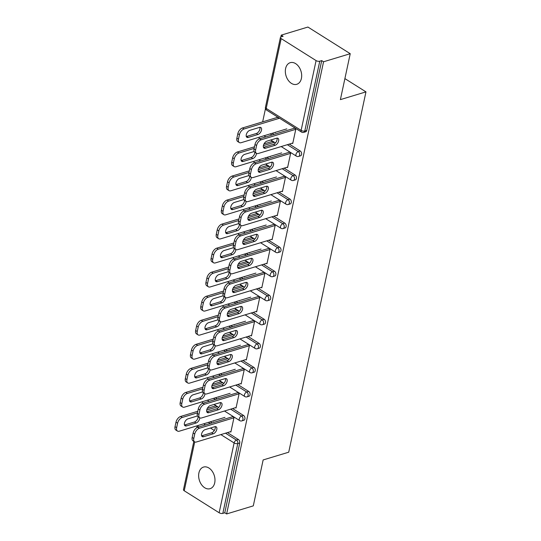<?xml version="1.0" encoding="UTF-8"?>
<svg xmlns="http://www.w3.org/2000/svg" width="541" height="541" viewBox="0 0 541 541"><rect width="100%" height="100%" fill="white"/><g stroke="black" fill="none" stroke-linecap="round" stroke-linejoin="round"><path stroke-width="0.81" d="M285.607 68.511A11.293 7.824 -106.8 0 0 288.177 80.217A11.293 7.824 -106.8 0 0 296.779 84.295A11.293 7.824 -106.8 0 0 301.405 78.459A11.293 7.824 -106.8 0 0 298.835 66.753A11.293 7.824 -106.8 0 0 290.233 62.675A11.293 7.824 -106.8 0 0 285.607 68.511M198.912 472.908A11.293 7.824 -106.8 0 0 201.482 484.614A11.293 7.824 -106.8 0 0 210.084 488.692A11.293 7.824 -106.8 0 0 214.709 482.856A11.293 7.824 -106.8 0 0 212.14 471.15A11.293 7.824 -106.8 0 0 203.538 467.072A11.293 7.824 -106.8 0 0 198.912 472.908M281.246 35.131L283.099 36.294L281.144 36.883A2.644 1.19 12.1 0 0 280.407 37.498A2.644 1.19 12.1 0 0 281.171 38.6L316.086 60.592A2.644 1.19 12.1 0 0 319.765 61.201L321.712 60.612L323.559 61.775L350.237 53.701L307.917 27.05L281.246 35.131L280.84 37.004M265.489 108.613L262.656 121.853M259.369 137.171L258.97 139.03M254.216 161.211L253.817 163.078M249.063 185.259L248.664 187.118M243.91 209.299L243.511 211.159M238.75 233.34L238.351 235.2M233.597 257.381L233.198 259.24M228.444 281.421L228.045 283.281M223.291 305.469L222.892 307.329M218.138 329.51L217.739 331.369M212.985 353.55L212.586 355.41M207.825 377.591L207.426 379.451M202.672 401.632L202.273 403.491M350.237 53.701L340.39 99.625L365.973 91.875L344.894 78.607M365.973 91.875L288.725 452.195L263.142 459.945L253.296 505.869L226.625 513.95L224.772 512.787L239.737 442.971L237.79 443.559L222.824 513.375L224.772 512.787M222.824 513.375A2.644 1.19 -167.9 0 1 219.146 512.76L184.231 490.775A2.644 1.19 -167.9 0 1 183.473 489.666L193.827 441.355M323.559 61.775L226.625 513.95M232.414 416.401L234.016 417.415L230.879 432.056L230.351 431.725M213.695 420.776L213.607 421.175L213.201 420.925M216.63 407.062L216.745 406.534L215.142 405.527L215.027 406.048M272.15 133.302L273.942 134.432M289.293 144.102L300.235 150.993A2.644 1.833 73.2 0 1 301.587 154.469A2.644 1.833 73.2 0 1 300.505 155.835L298.558 156.423A2.644 1.833 73.2 0 0 299.64 155.057A2.644 1.833 -106.8 0 0 298.287 151.581L300.235 150.993M321.712 60.612L306.747 130.428A2.644 1.833 73.2 0 1 305.658 131.794L303.711 132.383A2.644 1.833 73.2 0 0 304.793 131.017L306.747 130.428M210.3 421.804L212.092 422.934M227.443 432.604L238.385 439.495A2.644 1.833 73.2 0 1 239.737 442.971M287.048 167.264L287.575 167.595L290.713 152.954L289.11 151.94M270.385 156.315L270.304 156.714L269.898 156.464M273.327 142.601L273.442 142.073L271.839 141.066L271.724 141.593M261.837 181.384L263.629 182.513M278.987 192.183L289.929 199.074A2.644 1.833 73.2 0 1 291.281 202.55A2.644 1.833 73.2 0 1 290.199 203.923L288.252 204.512A2.644 1.833 73.2 0 0 289.334 203.139A2.644 1.833 -106.8 0 0 287.981 199.663L289.929 199.074M276.742 215.345L277.262 215.676L280.407 201.036L278.798 200.028M260.079 204.397L259.991 204.802L259.592 204.545M263.021 190.682L263.136 190.161L261.526 189.147L261.418 189.675M251.531 229.472L253.323 230.601M268.681 240.272L279.616 247.156A2.644 1.833 73.2 0 1 280.975 250.639A2.644 1.833 73.2 0 1 279.893 252.005L277.939 252.593A2.644 1.833 73.2 0 0 279.028 251.227A2.644 1.833 -106.8 0 0 277.668 247.751L279.616 247.156M266.429 263.433L266.956 263.765L270.094 249.124L268.492 248.109M249.773 252.485L249.685 252.884L249.286 252.633M252.715 238.77L252.823 238.243L251.22 237.235L251.105 237.756M241.225 277.553L243.017 278.683M258.368 288.353L269.31 295.244A2.644 1.833 73.2 0 1 270.662 298.72A2.644 1.833 73.2 0 1 269.58 300.086L267.633 300.681A2.644 1.833 73.2 0 0 268.715 299.308A2.644 1.833 -106.8 0 0 267.362 295.832L269.31 295.244M256.123 311.515L256.65 311.846L259.788 297.205L258.185 296.197M239.46 300.566L239.379 300.965L238.973 300.715M242.402 286.852L242.517 286.324L240.914 285.317L240.799 285.844M230.912 325.635L232.704 326.764M248.062 336.434L259.004 343.325A2.644 1.833 73.2 0 1 260.356 346.801A2.644 1.833 73.2 0 1 259.274 348.174L257.327 348.762A2.644 1.833 73.2 0 0 258.409 347.396A2.644 1.833 -106.8 0 0 257.056 343.914L259.004 343.325M245.817 359.596L246.344 359.927L249.482 345.286L247.873 344.279M229.154 348.654L229.066 349.053L228.667 348.796M232.096 334.933L232.211 334.412L230.601 333.398L230.493 333.925M220.606 373.723L222.398 374.852M237.756 384.523L248.691 391.407A2.644 1.833 73.2 0 1 250.05 394.889A2.644 1.833 73.2 0 1 248.968 396.255L247.014 396.844A2.644 1.833 73.2 0 0 248.103 395.478A2.644 1.833 -106.8 0 0 246.743 392.002L248.691 391.407M235.511 407.684L236.032 408.015L239.169 393.375L237.567 392.36M218.848 396.736L218.76 397.135L218.361 396.884M221.79 383.021L221.898 382.494L220.295 381.486L220.18 382.007M215.453 397.763L217.245 398.893M232.603 408.563L243.538 415.454A2.644 1.833 73.2 0 1 244.897 418.93A2.644 1.833 73.2 0 1 243.808 420.296L241.861 420.884A2.644 1.833 73.2 0 0 242.943 419.518A2.644 1.833 -106.8 0 0 241.59 416.043L243.538 415.454M224.001 372.695L223.913 373.094L223.514 372.844M226.943 358.974L227.051 358.453L225.448 357.445L225.34 357.966M240.664 383.643L241.185 383.968L244.322 369.327L242.72 368.32M225.759 349.682L227.551 350.811M242.909 360.482L253.851 367.366A2.644 1.833 73.2 0 1 255.203 370.842A2.644 1.833 73.2 0 1 254.121 372.215L252.174 372.803A2.644 1.833 73.2 0 0 253.256 371.437A2.644 1.833 -106.8 0 0 251.896 367.961L253.851 367.366M234.307 324.607L234.226 325.013L233.82 324.756M237.249 310.892L237.364 310.372L235.761 309.357L235.646 309.885M250.97 335.555L251.497 335.887L254.635 321.246L253.032 320.238M236.065 301.594L237.857 302.723M253.215 312.394L264.157 319.285A2.644 1.833 73.2 0 1 265.509 322.761A2.644 1.833 73.2 0 1 264.427 324.127L262.48 324.722A2.644 1.833 73.2 0 0 263.562 323.349A2.644 1.833 -106.8 0 0 262.209 319.873L264.157 319.285M244.62 276.525L244.532 276.924L244.126 276.674M247.555 262.811L247.67 262.284L246.067 261.276L245.952 261.797M261.276 287.474L261.803 287.805L264.941 273.164L263.339 272.15M246.378 253.513L248.17 254.642M263.528 264.312L274.463 271.203A2.644 1.833 73.2 0 1 275.822 274.679A2.644 1.833 73.2 0 1 274.733 276.045L272.786 276.634A2.644 1.833 73.2 0 0 273.868 275.268A2.644 1.833 -106.8 0 0 272.515 271.792L274.463 271.203M254.926 228.444L254.838 228.843L254.439 228.593M257.868 214.723L257.976 214.202L256.373 213.195L256.265 213.715M271.589 239.386L272.109 239.717L275.247 225.076L273.645 224.069M256.684 205.431L258.476 206.554M273.834 216.224L284.776 223.115A2.644 1.833 73.2 0 1 286.128 226.591A2.644 1.833 73.2 0 1 285.046 227.964L283.099 228.552A2.644 1.833 73.2 0 0 284.181 227.186A2.644 1.833 -106.8 0 0 282.821 223.704L284.776 223.115M265.232 180.356L265.151 180.762L264.745 180.505M268.174 166.642L268.289 166.121L266.686 165.106L266.571 165.634M281.895 191.304L282.422 191.636L285.56 176.995L283.957 175.987M266.99 157.343L268.782 158.472M284.14 168.143L295.082 175.034A2.644 1.833 73.2 0 1 296.434 178.51A2.644 1.833 73.2 0 1 295.352 179.876L293.405 180.471A2.644 1.833 73.2 0 0 294.487 179.098A2.644 1.833 -106.8 0 0 293.134 175.622L295.082 175.034M275.545 132.274L275.457 132.673L275.051 132.423M278.48 118.56L278.595 118.033L276.992 117.025L276.877 117.546M292.201 143.223L292.728 143.554L295.866 128.914L294.263 127.899M215.162 426.633A4.058 2.286 -57.8 0 1 214.479 430.217A4.058 2.286 -57.8 0 1 211.632 432.8L202.009 435.715A4.058 2.286 -57.8 0 1 201.604 435.803M192.177 437.466L193.779 438.474A5.295 2.982 122.2 0 0 194.618 441.848L193.009 440.841A5.295 2.982 -57.8 0 1 192.177 437.466L193.137 432.996A5.295 2.982 -57.8 0 1 197.783 427.268L199.386 428.276L233.928 417.814M232.326 416.807L197.783 427.268M230.993 431.529L196.444 441.99A5.295 2.982 122.2 0 1 194.618 441.848M193.779 438.474L194.74 434.01L193.137 432.996M205.134 429.635L214.757 426.721A4.058 2.286 -57.8 0 1 216.157 426.829A4.058 2.286 -57.8 0 1 216.461 430.46A4.058 2.286 -57.8 0 1 213.235 433.808L203.612 436.722A4.058 2.286 -57.8 0 1 202.206 436.614A4.058 2.286 -57.8 0 1 201.901 432.989A4.058 2.286 -57.8 0 1 205.134 429.635M199.386 428.276A5.295 2.982 122.2 0 0 194.74 434.01M197.465 415.961L187.984 418.835A4.058 2.286 122.2 0 0 184.751 422.19A4.058 2.286 122.2 0 0 185.063 425.814A4.058 2.286 122.2 0 0 186.462 425.923L196.085 423.008A4.058 2.286 122.2 0 0 199.744 417.794M217.685 406.744L206.709 410.064M197.451 412.871L182.236 417.476A5.295 2.982 122.2 0 0 177.59 423.211L176.636 427.674A5.295 2.982 122.2 0 0 177.468 431.049A5.295 2.982 122.2 0 0 179.294 431.197L224.975 417.361M215.67 405.858L207.318 408.387M197.796 411.268L180.633 416.469L182.236 417.476M177.59 423.211L175.987 422.196L175.027 426.666L176.636 427.674M184.454 425.003A4.058 2.286 122.2 0 0 184.86 424.915L194.483 422A4.058 2.286 122.2 0 0 198.141 416.786M175.987 422.196A5.295 2.982 -57.8 0 1 180.633 416.469M177.468 431.049L175.866 430.041A5.295 2.982 -57.8 0 1 175.027 426.666M220.315 402.592A4.058 2.286 -57.8 0 1 219.632 406.176A4.058 2.286 -57.8 0 1 216.785 408.759L207.162 411.674A4.058 2.286 -57.8 0 1 206.757 411.762M197.33 413.425L198.939 414.433A5.295 2.982 122.2 0 0 199.771 417.808L198.168 416.8A5.295 2.982 -57.8 0 1 197.33 413.425L198.29 408.955A5.295 2.982 -57.8 0 1 202.936 403.228L204.539 404.235L239.088 393.774M237.479 392.766L202.936 403.228M236.147 407.488L201.597 417.95A5.295 2.982 122.2 0 1 199.771 417.808M198.939 414.433L199.893 409.963L198.29 408.955M210.287 405.594L219.91 402.68A4.058 2.286 -57.8 0 1 221.31 402.788A4.058 2.286 -57.8 0 1 221.621 406.419A4.058 2.286 -57.8 0 1 218.388 409.767L208.765 412.682A4.058 2.286 -57.8 0 1 207.365 412.573A4.058 2.286 -57.8 0 1 207.054 408.942A4.058 2.286 -57.8 0 1 210.287 405.594M204.539 404.235A5.295 2.982 122.2 0 0 199.893 409.963M225.469 378.551A4.058 2.286 -57.8 0 1 224.792 382.135A4.058 2.286 -57.8 0 1 221.938 384.719L212.315 387.633A4.058 2.286 -57.8 0 1 211.91 387.714M202.49 389.385L204.092 390.392A5.295 2.982 122.2 0 0 204.924 393.767L203.321 392.759A5.295 2.982 -57.8 0 1 202.49 389.385L203.443 384.915A5.295 2.982 -57.8 0 1 208.089 379.18L209.692 380.195L244.241 369.733M242.639 368.719L208.089 379.18M241.3 383.447L206.757 393.909A5.295 2.982 122.2 0 1 204.924 393.767M204.092 390.392L205.046 385.922L203.443 384.915M215.44 381.554L225.063 378.639A4.058 2.286 -57.8 0 1 226.463 378.747A4.058 2.286 -57.8 0 1 226.774 382.372A4.058 2.286 -57.8 0 1 223.541 385.726L213.918 388.641A4.058 2.286 -57.8 0 1 212.518 388.533A4.058 2.286 -57.8 0 1 212.207 384.901A4.058 2.286 -57.8 0 1 215.44 381.554M209.692 380.195A5.295 2.982 122.2 0 0 205.046 385.922M230.622 354.511A4.058 2.286 -57.8 0 1 229.945 358.088A4.058 2.286 -57.8 0 1 227.092 360.678L217.468 363.586A4.058 2.286 -57.8 0 1 217.063 363.674M207.643 365.344L209.245 366.352A5.295 2.982 122.2 0 0 210.077 369.726L208.474 368.712A5.295 2.982 -57.8 0 1 207.643 365.344L208.596 360.874A5.295 2.982 -57.8 0 1 213.242 355.139L214.851 356.154L249.394 345.692M247.792 344.678L213.242 355.139M246.453 359.407L211.91 369.868A5.295 2.982 122.2 0 1 210.077 369.726M209.245 366.352L210.206 361.882L208.596 360.874M220.593 357.513L230.216 354.598A4.058 2.286 -57.8 0 1 231.622 354.707A4.058 2.286 -57.8 0 1 231.927 358.331A4.058 2.286 -57.8 0 1 228.694 361.686L219.071 364.6A4.058 2.286 -57.8 0 1 217.671 364.492A4.058 2.286 -57.8 0 1 217.36 360.861A4.058 2.286 -57.8 0 1 220.593 357.513M214.851 356.154A5.295 2.982 122.2 0 0 210.206 361.882M235.775 330.47A4.058 2.286 -57.8 0 1 235.098 334.047A4.058 2.286 -57.8 0 1 232.245 336.63L222.621 339.545A4.058 2.286 -57.8 0 1 222.216 339.633M212.796 341.297L214.398 342.311A5.295 2.982 122.2 0 0 215.23 345.685L213.627 344.671A5.295 2.982 -57.8 0 1 212.796 341.297L213.756 336.827A5.295 2.982 -57.8 0 1 218.402 331.099L220.004 332.106L254.547 321.645M252.945 320.637L218.402 331.099M251.606 335.366L217.063 345.827A5.295 2.982 122.2 0 1 215.23 345.685M214.398 342.311L215.359 337.841L213.756 336.827M225.746 333.466L235.369 330.551A4.058 2.286 -57.8 0 1 236.775 330.666A4.058 2.286 -57.8 0 1 237.08 334.291A4.058 2.286 -57.8 0 1 233.847 337.645L224.231 340.56A4.058 2.286 -57.8 0 1 222.824 340.445A4.058 2.286 -57.8 0 1 222.52 336.82A4.058 2.286 -57.8 0 1 225.746 333.466M220.004 332.106A5.295 2.982 122.2 0 0 215.359 337.841M240.934 306.422A4.058 2.286 -57.8 0 1 240.251 310.007A4.058 2.286 -57.8 0 1 237.398 312.59L227.781 315.504A4.058 2.286 -57.8 0 1 227.369 315.592M217.949 317.256L219.551 318.27A5.295 2.982 122.2 0 0 220.383 321.638L218.78 320.63A5.295 2.982 -57.8 0 1 217.949 317.256L218.909 312.786A5.295 2.982 -57.8 0 1 223.555 307.058L225.157 308.066L259.7 297.604M258.098 296.596L223.555 307.058M256.759 311.318L222.216 321.787A5.295 2.982 122.2 0 1 220.383 321.638M219.551 318.27L220.512 313.8L218.909 312.786M230.899 309.425L240.522 306.51A4.058 2.286 -57.8 0 1 241.928 306.619A4.058 2.286 -57.8 0 1 242.233 310.25A4.058 2.286 -57.8 0 1 239.007 313.604L229.384 316.512A4.058 2.286 -57.8 0 1 227.977 316.404A4.058 2.286 -57.8 0 1 227.673 312.779A4.058 2.286 -57.8 0 1 230.899 309.425M225.157 308.066A5.295 2.982 122.2 0 0 220.512 313.8M202.618 391.921L193.137 394.795A4.058 2.286 122.2 0 0 189.905 398.149A4.058 2.286 122.2 0 0 190.216 401.774A4.058 2.286 122.2 0 0 191.615 401.882L201.238 398.967A4.058 2.286 122.2 0 0 204.904 393.753M222.845 382.697L211.862 386.024M202.605 388.83L187.389 393.435A5.295 2.982 122.2 0 0 182.743 399.163L181.79 403.633A5.295 2.982 122.2 0 0 182.621 407.008A5.295 2.982 122.2 0 0 184.454 407.15L230.128 393.321M220.823 381.818L212.471 384.347M202.949 387.228L185.786 392.428L187.389 393.435M182.743 399.163L181.14 398.156L180.187 402.626L181.79 403.633M189.607 400.962A4.058 2.286 122.2 0 0 190.013 400.874L199.636 397.96A4.058 2.286 122.2 0 0 203.294 392.739M181.14 398.156A5.295 2.982 -57.8 0 1 185.786 392.428M182.621 407.008L181.019 406A5.295 2.982 -57.8 0 1 180.187 402.626M207.771 367.88L198.29 370.754A4.058 2.286 122.2 0 0 195.058 374.102A4.058 2.286 122.2 0 0 195.369 377.733A4.058 2.286 122.2 0 0 196.768 377.841L206.392 374.927A4.058 2.286 122.2 0 0 210.057 369.713M227.998 358.656L217.015 361.983M207.758 364.783L192.549 369.395A5.295 2.982 122.2 0 0 187.903 375.123L186.943 379.593A5.295 2.982 122.2 0 0 187.774 382.967A5.295 2.982 122.2 0 0 189.607 383.109L235.281 369.28M225.976 357.777L217.631 360.299M208.102 363.187L190.939 368.387L192.549 369.395M187.903 375.123L186.293 374.115L185.34 378.585L186.943 379.593M194.76 376.921A4.058 2.286 122.2 0 0 195.166 376.834L204.789 373.919A4.058 2.286 122.2 0 0 208.454 368.698M186.293 374.115A5.295 2.982 -57.8 0 1 190.939 368.387M187.774 382.967L186.172 381.96A5.295 2.982 -57.8 0 1 185.34 378.585M212.924 343.839L203.443 346.713A4.058 2.286 122.2 0 0 200.217 350.061A4.058 2.286 122.2 0 0 200.522 353.692A4.058 2.286 122.2 0 0 201.928 353.8L211.545 350.886A4.058 2.286 122.2 0 0 215.21 345.665M233.151 334.615L222.168 337.942M212.917 340.742L197.702 345.354A5.295 2.982 122.2 0 0 193.056 351.082L192.096 355.552A5.295 2.982 122.2 0 0 192.927 358.926A5.295 2.982 122.2 0 0 194.76 359.068L240.434 345.232M231.129 333.729L222.784 336.259M213.255 339.146L196.099 344.34L197.702 345.354M193.056 351.082L191.453 350.074L190.493 354.544L192.096 355.552M199.913 352.874A4.058 2.286 122.2 0 0 200.319 352.793L209.942 349.878A4.058 2.286 122.2 0 0 213.607 344.658M191.453 350.074A5.295 2.982 -57.8 0 1 196.099 344.34M192.927 358.926L191.325 357.912A5.295 2.982 -57.8 0 1 190.493 354.544M218.077 319.799L208.596 322.666A4.058 2.286 122.2 0 0 205.37 326.02A4.058 2.286 122.2 0 0 205.675 329.645A4.058 2.286 122.2 0 0 207.081 329.76L216.704 326.845A4.058 2.286 122.2 0 0 220.363 321.625M238.304 310.575L227.321 313.902M218.07 316.701L202.855 321.313A5.295 2.982 122.2 0 0 198.209 327.041L197.249 331.511A5.295 2.982 122.2 0 0 198.08 334.886A5.295 2.982 122.2 0 0 199.913 335.028L245.587 321.192M236.282 309.689L227.937 312.218M218.408 315.105L201.252 320.299L202.855 321.313M198.209 327.041L196.606 326.034L195.646 330.497L197.249 331.511M205.066 328.833A4.058 2.286 122.2 0 0 205.479 328.745L215.095 325.831A4.058 2.286 122.2 0 0 218.76 320.617M196.606 326.034A5.295 2.982 -57.8 0 1 201.252 320.299M198.08 334.886L196.478 333.871A5.295 2.982 -57.8 0 1 195.646 330.497M223.237 295.758L213.756 298.625A4.058 2.286 122.2 0 0 210.523 301.979A4.058 2.286 122.2 0 0 210.828 305.604A4.058 2.286 122.2 0 0 212.234 305.719L221.857 302.804A4.058 2.286 122.2 0 0 225.516 297.584A5.295 2.982 122.2 0 0 227.369 297.739L261.918 287.278M243.457 286.534L232.481 289.854M223.223 292.661L208.008 297.266A5.295 2.982 122.2 0 0 203.362 303.001L202.402 307.471A5.295 2.982 122.2 0 0 203.24 310.838A5.295 2.982 122.2 0 0 205.066 310.987L250.747 297.151M241.435 285.648L233.09 288.177M223.568 291.058L206.405 296.258L208.008 297.266M203.362 303.001L201.759 301.986L200.799 306.456L202.402 307.471M210.226 304.793A4.058 2.286 122.2 0 0 210.632 304.705L220.255 301.79A4.058 2.286 122.2 0 0 223.913 296.576M201.759 301.986A5.295 2.982 -57.8 0 1 206.405 296.258M203.24 310.838L201.631 309.831A5.295 2.982 -57.8 0 1 200.799 306.456M246.087 282.382A4.058 2.286 -57.8 0 1 245.404 285.966A4.058 2.286 -57.8 0 1 242.557 288.549L232.934 291.464A4.058 2.286 -57.8 0 1 232.529 291.552M223.102 293.215L224.704 294.223A5.295 2.982 122.2 0 0 225.543 297.597L223.933 296.59A5.295 2.982 -57.8 0 1 223.102 293.215L224.062 288.745A5.295 2.982 -57.8 0 1 228.708 283.017L230.31 284.025L264.853 273.563M263.251 272.556L228.708 283.017M224.704 294.223L225.665 289.753L224.062 288.745M236.059 285.384L245.682 282.47A4.058 2.286 -57.8 0 1 247.081 282.578A4.058 2.286 -57.8 0 1 247.386 286.209A4.058 2.286 -57.8 0 1 244.16 289.557L234.537 292.471A4.058 2.286 -57.8 0 1 233.13 292.363A4.058 2.286 -57.8 0 1 232.826 288.738A4.058 2.286 -57.8 0 1 236.059 285.384M230.31 284.025A5.295 2.982 122.2 0 0 225.665 289.753M228.39 271.71L218.909 274.585A4.058 2.286 122.2 0 0 215.676 277.939A4.058 2.286 122.2 0 0 215.987 281.563A4.058 2.286 122.2 0 0 217.387 281.672L227.01 278.757A4.058 2.286 122.2 0 0 230.669 273.543M248.61 262.493L237.634 265.814M228.376 268.62L213.161 273.225A5.295 2.982 122.2 0 0 208.515 278.96L207.561 283.423A5.295 2.982 122.2 0 0 208.393 286.798A5.295 2.982 122.2 0 0 210.219 286.94L255.9 273.11M246.595 261.607L238.243 264.136M228.721 267.017L211.558 272.218L213.161 273.225M208.515 278.96L206.912 277.946L205.952 282.416L207.561 283.423M215.379 280.752A4.058 2.286 122.2 0 0 215.785 280.664L225.408 277.749A4.058 2.286 122.2 0 0 229.066 272.536M206.912 277.946A5.295 2.982 -57.8 0 1 211.558 272.218M208.393 286.798L206.79 285.79A5.295 2.982 -57.8 0 1 205.952 282.416M251.24 258.341A4.058 2.286 -57.8 0 1 250.557 261.925A4.058 2.286 -57.8 0 1 247.71 264.508L238.087 267.423A4.058 2.286 -57.8 0 1 237.682 267.511M228.255 269.175L229.864 270.182A5.295 2.982 122.2 0 0 230.696 273.557L229.093 272.549A5.295 2.982 -57.8 0 1 228.255 269.175L229.215 264.705A5.295 2.982 -57.8 0 1 233.861 258.977L235.463 259.984L270.013 249.523M268.404 248.508L233.861 258.977M267.071 263.237L232.522 273.699A5.295 2.982 122.2 0 1 230.696 273.557M229.864 270.182L230.818 265.712L229.215 264.705M241.212 261.344L250.835 258.429A4.058 2.286 -57.8 0 1 252.234 258.537A4.058 2.286 -57.8 0 1 252.546 262.169A4.058 2.286 -57.8 0 1 249.313 265.516L239.69 268.431A4.058 2.286 -57.8 0 1 238.29 268.322A4.058 2.286 -57.8 0 1 237.979 264.691A4.058 2.286 -57.8 0 1 241.212 261.344M235.463 259.984A5.295 2.982 122.2 0 0 230.818 265.712M233.543 247.67L224.062 250.544A4.058 2.286 122.2 0 0 220.829 253.891A4.058 2.286 122.2 0 0 221.141 257.523A4.058 2.286 122.2 0 0 222.54 257.631L232.163 254.716A4.058 2.286 122.2 0 0 235.829 249.502A5.295 2.982 122.2 0 0 237.682 249.658L272.224 239.196M253.77 238.446L242.787 241.773M233.529 244.579L218.314 249.185A5.295 2.982 122.2 0 0 213.668 254.912L212.714 259.382A5.295 2.982 122.2 0 0 213.546 262.757A5.295 2.982 122.2 0 0 215.379 262.899L261.053 249.07M251.748 237.567L243.396 240.089M233.874 242.977L216.711 248.177L218.314 249.185M213.668 254.912L212.065 253.905L211.112 258.375L212.714 259.382M220.532 256.711A4.058 2.286 122.2 0 0 220.938 256.623L230.561 253.709A4.058 2.286 122.2 0 0 234.219 248.488M212.065 253.905A5.295 2.982 -57.8 0 1 216.711 248.177M213.546 262.757L211.944 261.749A5.295 2.982 -57.8 0 1 211.112 258.375M256.393 234.3A4.058 2.286 -57.8 0 1 255.717 237.878A4.058 2.286 -57.8 0 1 252.863 240.468L243.24 243.382A4.058 2.286 -57.8 0 1 242.835 243.464M233.414 245.134L235.017 246.141A5.295 2.982 122.2 0 0 235.849 249.516L234.246 248.508A5.295 2.982 -57.8 0 1 233.414 245.134L234.368 240.664A5.295 2.982 -57.8 0 1 239.014 234.929L240.617 235.944L275.166 225.482M273.563 224.468L239.014 234.929M235.017 246.141L235.971 241.671L234.368 240.664M246.365 237.303L255.988 234.388A4.058 2.286 -57.8 0 1 257.388 234.496A4.058 2.286 -57.8 0 1 257.699 238.121A4.058 2.286 -57.8 0 1 254.466 241.475L244.843 244.39A4.058 2.286 -57.8 0 1 243.443 244.282A4.058 2.286 -57.8 0 1 243.132 240.65A4.058 2.286 -57.8 0 1 246.365 237.303M240.617 235.944A5.295 2.982 122.2 0 0 235.971 241.671M238.696 223.629L229.215 226.503A4.058 2.286 122.2 0 0 225.982 229.851A4.058 2.286 122.2 0 0 226.294 233.482A4.058 2.286 122.2 0 0 227.693 233.59L237.316 230.676A4.058 2.286 122.2 0 0 240.982 225.462M258.923 214.405L247.94 217.732M238.682 220.532L223.474 225.144A5.295 2.982 122.2 0 0 218.828 230.872L217.867 235.342A5.295 2.982 122.2 0 0 218.699 238.716A5.295 2.982 122.2 0 0 220.532 238.858L266.206 225.022M256.901 213.519L248.556 216.048M239.027 218.936L221.864 224.13L223.474 225.144M218.828 230.872L217.218 229.864L216.265 234.334L217.867 235.342M225.685 232.664A4.058 2.286 122.2 0 0 226.091 232.583L235.714 229.668A4.058 2.286 122.2 0 0 239.379 224.447A5.295 2.982 -57.8 0 1 238.567 221.086L239.521 216.623A5.295 2.982 -57.8 0 1 244.167 210.889L245.776 211.903L280.319 201.435M217.218 229.864A5.295 2.982 -57.8 0 1 221.864 224.13M218.699 238.716L217.097 237.709A5.295 2.982 -57.8 0 1 216.265 234.334M261.546 210.26A4.058 2.286 -57.8 0 1 260.87 213.837A4.058 2.286 -57.8 0 1 258.016 216.42L248.393 219.335A4.058 2.286 -57.8 0 1 247.988 219.423M278.716 200.427L244.167 210.889M277.377 215.156L242.835 225.617A5.295 2.982 122.2 0 1 241.002 225.475A5.295 2.982 122.2 0 1 240.17 222.101L241.13 217.631L239.521 216.623M251.518 213.255L261.141 210.341A4.058 2.286 -57.8 0 1 262.547 210.456A4.058 2.286 -57.8 0 1 262.852 214.08A4.058 2.286 -57.8 0 1 259.619 217.435L249.996 220.349A4.058 2.286 -57.8 0 1 248.596 220.241A4.058 2.286 -57.8 0 1 248.285 216.61A4.058 2.286 -57.8 0 1 251.518 213.255M245.776 211.903A5.295 2.982 122.2 0 0 241.13 217.631M243.849 199.588L234.368 202.456A4.058 2.286 122.2 0 0 231.142 205.81A4.058 2.286 122.2 0 0 231.447 209.441A4.058 2.286 122.2 0 0 232.853 209.55L242.469 206.635A4.058 2.286 122.2 0 0 246.135 201.414M264.076 190.364L253.093 193.692M243.842 196.491L228.627 201.103A5.295 2.982 122.2 0 0 223.981 206.831L223.02 211.301A5.295 2.982 122.2 0 0 223.852 214.676A5.295 2.982 122.2 0 0 225.685 214.818L271.359 200.982M262.054 189.478L253.709 192.008M244.18 194.895L227.024 200.089L228.627 201.103M223.981 206.831L222.378 205.823L221.418 210.293L223.02 211.301M230.838 208.623A4.058 2.286 122.2 0 0 231.244 208.535L240.867 205.627A4.058 2.286 122.2 0 0 244.532 200.407M222.378 205.823A5.295 2.982 -57.8 0 1 227.024 200.089M223.852 214.676L222.25 213.661A5.295 2.982 -57.8 0 1 221.418 210.293M266.699 186.219A4.058 2.286 -57.8 0 1 266.023 189.796A4.058 2.286 -57.8 0 1 263.169 192.38L253.546 195.294A4.058 2.286 -57.8 0 1 253.141 195.382M243.72 197.046L245.323 198.06A5.295 2.982 122.2 0 0 246.155 201.435L244.552 200.42A5.295 2.982 -57.8 0 1 243.72 197.046L244.681 192.576A5.295 2.982 -57.8 0 1 249.327 186.848L250.929 187.855L285.472 177.394M283.869 176.386L249.327 186.848M282.53 191.115L247.988 201.577A5.295 2.982 122.2 0 1 246.155 201.435M245.323 198.06L246.283 193.59L244.681 192.576M256.671 189.215L266.294 186.3A4.058 2.286 -57.8 0 1 267.7 186.415A4.058 2.286 -57.8 0 1 268.005 190.04A4.058 2.286 -57.8 0 1 264.772 193.394L255.156 196.309A4.058 2.286 -57.8 0 1 253.749 196.194A4.058 2.286 -57.8 0 1 253.445 192.569A4.058 2.286 -57.8 0 1 256.671 189.215M250.929 187.855A5.295 2.982 122.2 0 0 246.283 193.59M249.002 175.548L239.521 178.415A4.058 2.286 122.2 0 0 236.295 181.769A4.058 2.286 122.2 0 0 236.6 185.394A4.058 2.286 122.2 0 0 238.006 185.509L247.629 182.594A4.058 2.286 122.2 0 0 251.288 177.374A5.295 2.982 122.2 0 0 253.141 177.529L287.684 167.068M269.229 166.324L258.246 169.651M248.995 172.451L233.78 177.056A5.295 2.982 122.2 0 0 229.134 182.79L228.174 187.26A5.295 2.982 122.2 0 0 229.005 190.635A5.295 2.982 122.2 0 0 230.838 190.777L276.512 176.941M267.207 165.438L258.862 167.967M249.333 170.855L232.177 176.048L233.78 177.056M229.134 182.79L227.531 181.776L226.571 186.246L228.174 187.26M235.991 184.582A4.058 2.286 122.2 0 0 236.403 184.495L246.02 181.58A4.058 2.286 122.2 0 0 249.685 176.366M227.531 181.776A5.295 2.982 -57.8 0 1 232.177 176.048M229.005 190.635L227.403 189.62A5.295 2.982 -57.8 0 1 226.571 186.246M271.859 162.172A4.058 2.286 -57.8 0 1 271.176 165.756A4.058 2.286 -57.8 0 1 268.322 168.339L258.706 171.254A4.058 2.286 -57.8 0 1 258.294 171.341M248.874 173.005L250.476 174.013A5.295 2.982 122.2 0 0 251.308 177.387L249.705 176.38A5.295 2.982 -57.8 0 1 248.874 173.005L249.834 168.535A5.295 2.982 -57.8 0 1 254.48 162.807L256.082 163.815L290.625 153.353M289.022 152.346L254.48 162.807M250.476 174.013L251.437 169.549L249.834 168.535M261.824 165.174L271.447 162.259A4.058 2.286 -57.8 0 1 272.853 162.368A4.058 2.286 -57.8 0 1 273.158 165.999A4.058 2.286 -57.8 0 1 269.932 169.347L260.309 172.261A4.058 2.286 -57.8 0 1 258.902 172.153A4.058 2.286 -57.8 0 1 258.598 168.528A4.058 2.286 -57.8 0 1 261.824 165.174M256.082 163.815A5.295 2.982 122.2 0 0 251.437 169.549M254.162 151.507L244.681 154.374A4.058 2.286 122.2 0 0 241.448 157.729A4.058 2.286 122.2 0 0 241.753 161.353A4.058 2.286 122.2 0 0 243.159 161.461L252.782 158.554A4.058 2.286 122.2 0 0 256.441 153.333M274.382 142.283L263.406 145.603M254.148 148.41L238.933 153.015A5.295 2.982 122.2 0 0 234.287 158.75L233.327 163.22A5.295 2.982 122.2 0 0 234.165 166.587A5.295 2.982 122.2 0 0 235.991 166.736L281.672 152.9M272.36 141.397L264.015 143.926M254.493 146.807L237.33 152.007L238.933 153.015M234.287 158.75L232.684 157.735L231.724 162.205L233.327 163.22M241.151 160.542A4.058 2.286 122.2 0 0 241.556 160.454L251.18 157.539A4.058 2.286 122.2 0 0 254.838 152.325A5.295 2.982 -57.8 0 1 254.027 148.964L254.987 144.494A5.295 2.982 -57.8 0 1 259.633 138.767L261.235 139.774L295.778 129.313M232.684 157.735A5.295 2.982 -57.8 0 1 237.33 152.007M234.165 166.587L232.556 165.58A5.295 2.982 -57.8 0 1 231.724 162.205M277.012 138.131A4.058 2.286 -57.8 0 1 276.329 141.715A4.058 2.286 -57.8 0 1 273.482 144.298L263.859 147.213A4.058 2.286 -57.8 0 1 263.453 147.301M294.176 128.305L259.633 138.767M292.843 143.027L258.294 153.488A5.295 2.982 122.2 0 1 256.468 153.346A5.295 2.982 122.2 0 1 255.629 149.972L256.59 145.502L254.987 144.494M266.983 141.133L276.607 138.219A4.058 2.286 -57.8 0 1 278.006 138.327A4.058 2.286 -57.8 0 1 278.311 141.958A4.058 2.286 -57.8 0 1 275.085 145.306L265.462 148.22A4.058 2.286 -57.8 0 1 264.055 148.112A4.058 2.286 -57.8 0 1 263.751 144.481A4.058 2.286 -57.8 0 1 266.983 141.133M261.235 139.774A5.295 2.982 122.2 0 0 256.59 145.502M259.457 127.419L249.834 130.334A4.058 2.286 122.2 0 0 246.601 133.688A4.058 2.286 122.2 0 0 246.912 137.313A4.058 2.286 122.2 0 0 248.312 137.421L257.935 134.506A4.058 2.286 122.2 0 0 261.168 131.159A4.058 2.286 122.2 0 0 260.857 127.527A4.058 2.286 122.2 0 0 259.457 127.419M279.535 118.236L244.086 128.974A5.295 2.982 122.2 0 0 239.44 134.702L238.486 139.172A5.295 2.982 122.2 0 0 239.318 142.547A5.295 2.982 122.2 0 0 241.144 142.689L286.825 128.859M277.519 117.356L242.483 127.967L244.086 128.974M239.44 134.702L237.837 133.695L236.877 138.165L238.486 139.172M246.304 136.501A4.058 2.286 122.2 0 0 246.71 136.413L256.333 133.499A4.058 2.286 122.2 0 0 259.18 130.915A4.058 2.286 122.2 0 0 259.863 127.331M237.837 133.695A5.295 2.982 -57.8 0 1 242.483 127.967M239.318 142.547L237.715 141.539A5.295 2.982 -57.8 0 1 236.877 138.165M219.146 512.76L234.111 442.951L220.856 434.599M214.317 430.48L210.429 428.032M205.499 424.928L203.707 423.799M198.236 425.456L197.85 427.248M194.713 441.902L184.231 490.775M225.496 433.192L236.437 440.083A2.644 1.833 -106.8 0 1 237.79 443.559A2.644 1.19 -167.9 0 1 234.111 442.951A2.644 1.495 -57.8 0 1 236.437 440.083L238.385 439.495M281.171 38.6L266.206 108.416L301.121 130.401L316.086 60.592M319.765 61.201L304.793 131.017A2.644 1.19 12.1 0 1 301.121 130.401A2.644 1.495 122.2 0 0 301.533 132.092A2.644 2.644 0 0 0 303.711 132.383M280.407 37.498L265.442 107.307A2.644 1.19 12.1 0 0 266.206 108.416A2.644 1.495 122.2 0 0 266.618 110.107L301.533 132.092M208.346 422.393L210.138 423.522M230.649 409.152L241.59 416.043A2.644 1.495 -57.8 0 0 239.271 418.91A2.644 1.495 122.2 0 0 239.683 420.594A2.644 2.644 0 0 0 241.861 420.884M213.506 398.352L215.298 399.481M218.659 374.311L220.451 375.44M235.808 385.111L246.743 392.002A2.644 1.495 -57.8 0 0 244.424 394.862A2.644 1.495 122.2 0 0 244.836 396.553A2.644 2.644 0 0 0 247.014 396.844M223.812 350.27L225.604 351.4M240.961 361.07L251.896 367.961A2.644 1.495 -57.8 0 0 249.577 370.822A2.644 1.495 122.2 0 0 249.996 372.512A2.644 2.644 0 0 0 252.174 372.803M228.965 326.23L230.757 327.359M246.114 337.029L257.056 343.914A2.644 1.495 -57.8 0 0 254.73 346.781A2.644 1.495 122.2 0 0 255.149 348.465A2.644 2.644 0 0 0 257.327 348.762M234.118 302.189L235.91 303.312M251.267 312.982L262.209 319.873A2.644 1.495 -57.8 0 0 259.883 322.74A2.644 1.495 122.2 0 0 260.302 324.424A2.644 2.644 0 0 0 262.48 324.722M239.271 278.142L241.063 279.271M256.42 288.941L267.362 295.832A2.644 1.495 -57.8 0 0 265.036 298.7A2.644 1.495 122.2 0 0 265.455 300.383A2.644 2.644 0 0 0 267.633 300.681M244.431 254.101L246.223 255.23M261.574 264.901L272.515 271.792A2.644 1.495 -57.8 0 0 270.196 274.659A2.644 1.495 122.2 0 0 270.608 276.343A2.644 2.644 0 0 0 272.786 276.634M249.584 230.06L251.376 231.19M266.733 240.86L277.668 247.751A2.644 1.495 -57.8 0 0 275.349 250.611A2.644 1.495 122.2 0 0 275.761 252.302A2.644 2.644 0 0 0 277.939 252.593M254.737 206.02L256.529 207.149M271.886 216.819L282.821 223.704A2.644 1.495 -57.8 0 0 280.502 226.571A2.644 1.495 122.2 0 0 280.921 228.261A2.644 2.644 0 0 0 283.099 228.552M259.89 181.979L261.682 183.108M277.039 192.779L287.981 199.663A2.644 1.495 -57.8 0 0 285.655 202.53A2.644 1.495 122.2 0 0 286.074 204.214A2.644 2.644 0 0 0 288.252 204.512M265.043 157.931L266.835 159.061M282.192 168.731L293.134 175.622A2.644 1.495 -57.8 0 0 290.808 178.489A2.644 1.495 122.2 0 0 291.227 180.173A2.644 2.644 0 0 0 293.405 180.471M270.196 133.891L271.988 135.02M287.345 144.69L298.287 151.581A2.644 1.495 -57.8 0 0 295.961 154.449A2.644 1.495 122.2 0 0 296.38 156.133A2.644 2.644 0 0 0 298.558 156.423M213.235 433.808L211.632 432.8M203.612 436.722L202.009 435.715M194.483 422L196.085 423.008M184.86 424.915L186.462 425.923M218.388 409.767L216.785 408.759M208.765 412.682L207.162 411.674M223.541 385.726L221.938 384.719M213.918 388.641L212.315 387.633M228.694 361.686L227.092 360.678M219.071 364.6L217.468 363.586M233.847 337.645L232.245 336.63M224.231 340.56L222.621 339.545M239.007 313.604L237.398 312.59M229.384 316.512L227.781 315.504M199.636 397.96L201.238 398.967M190.013 400.874L191.615 401.882M204.789 373.919L206.392 374.927M195.166 376.834L196.768 377.841M209.942 349.878L211.545 350.886M200.319 352.793L201.928 353.8M215.095 325.831L216.704 326.845M205.479 328.745L207.081 329.76M220.255 301.79L221.857 302.804M210.632 304.705L212.234 305.719M244.16 289.557L242.557 288.549M234.537 292.471L232.934 291.464M225.408 277.749L227.01 278.757M215.785 280.664L217.387 281.672M249.313 265.516L247.71 264.508M239.69 268.431L238.087 267.423M230.561 253.709L232.163 254.716M220.938 256.623L222.54 257.631M254.466 241.475L252.863 240.468M244.843 244.39L243.24 243.382M235.714 229.668L237.316 230.676M226.091 232.583L227.693 233.59M238.567 221.086L240.17 222.101M259.619 217.435L258.016 216.42M249.996 220.349L248.393 219.335M240.867 205.627L242.469 206.635M231.244 208.535L232.853 209.55M264.772 193.394L263.169 192.38M255.156 196.309L253.546 195.294M246.02 181.58L247.629 182.594M236.403 184.495L238.006 185.509M269.932 169.347L268.322 168.339M260.309 172.261L258.706 171.254M251.18 157.539L252.782 158.554M241.556 160.454L243.159 161.461M254.027 148.964L255.629 149.972M275.085 145.306L273.482 144.298M265.462 148.22L263.859 147.213M256.333 133.499L257.935 134.506M246.71 136.413L248.312 137.421M196.748 427.748L197.167 425.781M207.331 400.218L209.13 401.348M214.053 404.452L218.74 407.407M224.481 411.018L239.683 420.594M212.491 376.178L214.283 377.307M219.206 380.411L223.9 383.366M229.634 386.977L244.836 396.553M217.644 352.137L219.436 353.266M224.359 356.37L229.053 359.319M234.794 362.937L249.996 372.512M222.797 328.096L224.589 329.226M229.512 332.33L234.206 335.278M239.947 338.896L255.149 348.465M227.95 304.056L229.742 305.185M234.672 308.282L239.359 311.237M245.1 314.855L260.302 324.424M233.103 280.015L234.895 281.144M239.825 284.241L244.512 287.197M250.253 290.815L265.455 300.383M238.256 255.967L240.055 257.097M244.978 260.201L249.665 263.156M255.406 266.767L270.608 276.343M243.416 231.927L245.208 233.056M250.131 236.16L254.825 239.115M260.559 242.726L275.761 252.302M248.569 207.886L250.361 209.015M255.284 212.119L259.978 215.068M265.719 218.686L280.921 228.261M253.722 183.845L255.514 184.975M260.437 188.079L265.131 191.027M270.872 194.645L286.074 204.214M258.875 159.805L260.667 160.934M265.597 164.031L270.284 166.986M276.025 170.604L291.227 180.173M264.028 135.764L265.82 136.887M270.75 139.991L275.437 142.946M281.178 146.557L296.38 156.133M265.442 107.307A2.644 2.644 0 0 0 266.618 110.107M239.399 224.461L241.002 225.475M254.858 152.339L256.468 153.346"/></g></svg>
